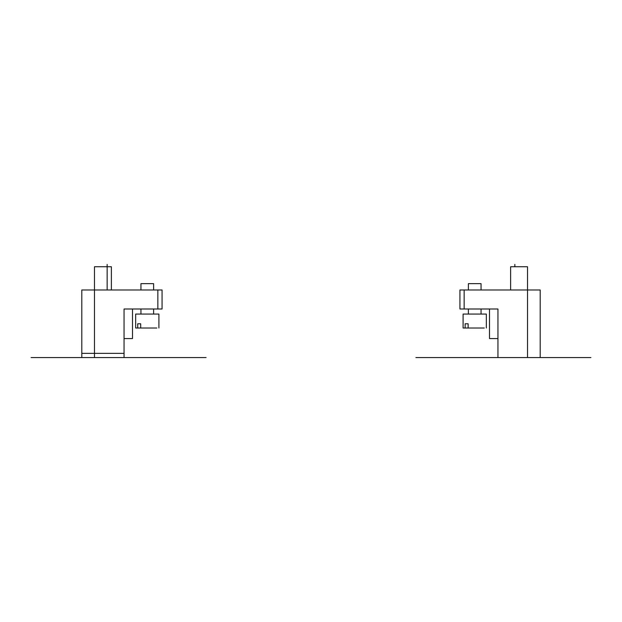 <?xml version="1.0" encoding="UTF-8"?>
<svg xmlns="http://www.w3.org/2000/svg" width="622" height="622" viewBox="0 0 622 622"><rect width="100%" height="100%" fill="white"/><g stroke="black" fill="none" stroke-linecap="round" stroke-linejoin="round"><path stroke-width="0.93" d="M124.05 338.57L132.502 338.57L132.502 308.994M124.05 353.358L124.05 357.58L81.801 357.58L81.801 353.358L124.05 353.358L124.05 308.994L162.07 308.994L162.07 289.984L81.801 289.984L81.801 353.358M153.618 289.984L153.618 283.648L140.945 283.648L140.945 289.984M158.905 314.063L158.905 328.012L158.905 314.063L135.666 314.063L135.666 328.012L137.711 328.012L137.711 323.782L140.696 323.782L140.696 328.012L156.861 328.012M140.696 323.782L137.711 323.782M140.696 328.012L137.711 328.012M481.055 289.984L481.055 283.648L468.382 283.648L468.382 289.984M486.334 314.063L486.334 328.012L486.334 314.063L463.095 314.063L463.095 328.012L465.139 328.012L465.139 323.782L468.133 323.782L468.133 328.012L484.289 328.012M468.133 323.782L465.139 323.782M468.133 328.012L465.139 328.012M464.152 308.994L459.93 308.994L459.93 289.984L540.199 289.984L540.199 357.58L415.908 357.58L497.95 357.58L464.152 357.58L497.95 357.58L497.95 308.994L464.152 308.994L464.152 289.984L540.199 289.984M489.498 308.994L489.498 338.57L497.95 338.57M111.377 289.984L111.377 266.745L94.474 266.745L94.474 357.58M540.199 357.58L590.9 357.58L527.526 357.58L527.526 266.745L510.623 266.745L510.623 289.984M107.147 289.984L107.147 264.42L107.147 289.984M206.092 357.58L124.05 357.58L206.092 357.58M180.769 357.58L132.502 357.58L180.769 357.58M31.1 357.58L81.801 357.58L31.1 357.58M81.801 357.58L157.848 357.58L81.801 357.58M506.401 357.58L525.411 357.58C533.497 357.58 533.497 357.58 525.411 357.58L506.401 357.58M527.526 357.58L497.95 357.58M459.93 289.984L464.152 289.984M514.853 266.745L514.853 264.42L514.853 266.745M441.231 357.58L489.498 357.58L441.231 357.58M157.848 308.994L157.848 289.984M153.618 314.063L153.618 308.994M140.945 314.063L140.945 308.994M481.055 314.063L481.055 308.994M468.382 314.063L468.382 308.994"/></g></svg>
